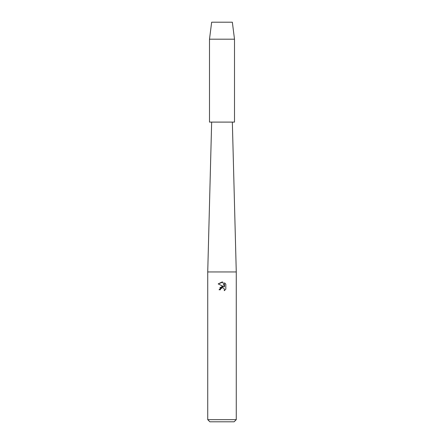 <?xml version="1.0" encoding="UTF-8"?>
<svg xmlns="http://www.w3.org/2000/svg" width="444" height="444" viewBox="0 0 444 444"><rect width="100%" height="100%" fill="white"/><g stroke="black" fill="none" stroke-linecap="round" stroke-linejoin="round"><path stroke-width="0.67" d="M232.345 22.2L211.655 22.2L232.345 22.2L234.504 39.194L234.504 122.1L209.496 122.1L209.496 39.194L234.504 39.194M211.655 122.1L207.731 271.95L236.269 271.95L236.269 419.658L207.731 419.658L209.868 421.8L234.132 421.8L236.269 419.658M222.827 282.118L218.187 283.91L222 282.029L222.827 282.118L224.492 286.913L224.492 282.806L225.818 284.143L225.818 289.211L224.281 290.681L224.342 288.977L223.232 287.867L222.444 287.712L220.613 288.844L220.396 289.777L219.047 289.777L222 286.402L223.637 286.596L218.182 283.91M220.396 289.777L220.535 289.022M223.127 287.829L224.342 288.977L224.281 290.681L225.818 289.211M223.637 286.596L219.874 287.534M220.613 288.844L221.373 288.017M221.378 288.012L221.872 287.795M221.883 287.79L222.988 287.784M225.818 284.143L224.492 282.806M232.345 122.1L236.269 271.95M207.731 271.95L207.731 419.658M211.655 22.2L209.496 39.194"/></g></svg>
